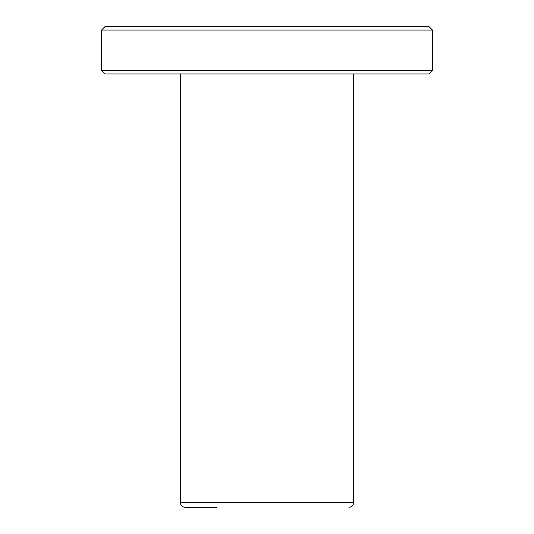 <?xml version="1.0" encoding="UTF-8"?>
<svg xmlns="http://www.w3.org/2000/svg" width="534" height="534" viewBox="0 0 534 534"><rect width="100%" height="100%" fill="white"/><g stroke="black" fill="none" stroke-linecap="round" stroke-linejoin="round"><path stroke-width="0.8" d="M216.577 507.3L185.064 507.3C182.187 507.02 180.612 505.444 180.332 502.574L180.332 73.972M104.891 26.7L429.109 26.7L432.453 30.044L101.547 30.044L104.891 26.7M432.453 70.628L429.109 73.972L104.891 73.972L101.547 70.628L432.453 70.628L432.453 30.044M101.547 70.628L101.547 30.044M180.332 502.574L353.668 502.574L353.668 73.972M353.668 502.574C353.388 505.444 351.813 507.02 348.936 507.3"/></g></svg>
